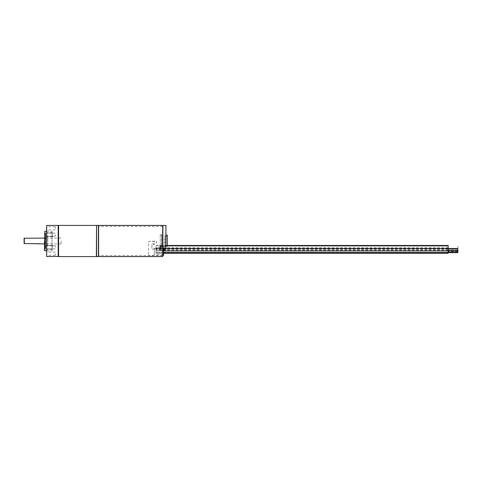 <?xml version="1.0" encoding="UTF-8"?>
<svg xmlns="http://www.w3.org/2000/svg" width="482" height="482" viewBox="0 0 482 482"><rect width="100%" height="100%" fill="white"/><g stroke="black" fill="none" stroke-linecap="round" stroke-linejoin="round"><path stroke-width="0.36" stroke-dasharray="2.41 1.81" d="M457.9 250.923C457.9 251.863 457.9 251.863 457.9 250.923L457.9 252.658M98.509 225.516L98.509 256.484M159.867 246.266L165.91 246.266L159.867 246.266L159.867 250.351L159.867 246.266L160.843 245.416L160.843 246.525L158.506 246.525L158.506 247.814L160.843 248.326L162.789 247.85L162.789 249.007L162.789 225.516L162.789 256.484M162.693 225.419L162.693 256.581M98.605 256.581L98.605 225.419M98.412 225.419L98.412 256.581M96.563 256.581L96.563 225.419M98.509 255.261L98.509 226.739L98.509 255.261M96.563 241C96.563 233.493 96.563 233.493 96.563 241C96.563 248.507 96.563 248.507 96.563 241L96.563 256.388L96.563 241M96.563 250.742C96.563 252.743 96.563 252.743 96.563 250.742C96.563 248.736 96.563 248.736 96.563 250.742M96.563 236.132C96.563 238.132 96.563 238.132 96.563 236.132C96.563 234.132 96.563 234.132 96.563 236.132C96.563 238.132 96.563 238.132 96.563 236.126C96.563 234.125 96.563 234.125 96.563 236.126M96.563 245.874C96.563 247.875 96.563 247.875 96.563 245.874C96.563 243.868 96.563 243.868 96.563 245.874C96.563 247.869 96.563 247.869 96.563 245.868C96.563 243.868 96.563 243.868 96.563 245.868M96.563 231.258C96.563 233.264 96.563 233.264 96.563 231.258C96.563 229.257 96.563 229.257 96.563 231.258M164.934 239.464L164.934 242.536L164.934 239.464M162.789 249.031L151.884 249.031L151.884 244.488L154.222 244.488L154.222 242.958L156.56 242.958L156.56 241.048L148.57 241.44L148.57 255.412L148.57 241.44L154.222 241.44L154.222 243.994L151.884 243.994L151.884 249.031L163.573 249.031L163.573 255.412M163.573 249.086L162.826 249.031M154.222 248.254L154.222 254.442L154.222 248.254L163.573 248.254L154.222 248.254M163.573 248.254L163.573 254.442L163.573 248.254M448.158 250.923L448.158 252.291L448.158 250.923M155.975 250.923L155.975 252.291L155.975 250.923M448.158 251.857L448.158 253.219L448.158 251.857M155.975 251.857L155.975 253.219L155.975 251.857M448.158 245.471L448.158 253.291M155.975 251.929L155.975 253.291L155.975 251.929M448.158 251.929L448.158 250.568L448.158 251.929M155.975 251.128L155.975 252.496L155.975 251.128M448.158 251.128L448.158 250.399L448.158 251.128L457.9 251.128M457.9 248.477L457.9 250.26M448.158 249.206L448.158 247.838L448.158 249.206M155.975 249.206L155.975 247.838L155.975 249.206M155.975 246.832L155.975 248.194L155.975 246.832M155.975 247.248L155.975 248.616L155.975 247.248M155.975 249.531L155.975 248.164L155.975 249.531M448.158 249.531L448.158 248.796L448.158 249.531M160.843 245.416L165.91 245.416L165.91 249.086L162.886 249.086L162.886 225.419M167.272 235.156L167.272 246.844L165.91 246.844L165.91 235.156L165.91 246.844M167.272 236.62L167.272 245.38L167.272 236.62L164.934 236.62L164.934 245.38L164.934 236.62M167.272 245.38L164.934 245.38M162.789 239.542L162.789 242.458L165.91 242.458L165.91 239.542L165.91 242.458L165.91 239.542L165.91 242.458L162.789 242.458L162.789 239.542L165.91 239.542L162.789 239.542L162.789 242.458L162.789 239.542M165.91 225.419L165.91 245.416M167.272 246.844L167.272 245.886M162.886 249.086L162.789 247.85L160.843 248.326L158.506 247.814L158.506 246.525L165.91 246.109L160.843 246.109M164.934 235.156L164.934 246.844L164.934 235.156L161.819 235.156L161.819 246.844L161.819 235.156M164.934 246.844L161.819 246.844M58.189 225.419L58.189 256.581M46.694 256.581L46.694 225.419M46.501 256.388L46.501 241C46.501 228.239 46.501 228.239 46.501 241C46.501 253.761 46.501 253.761 46.501 241L46.501 225.612M46.501 247.332L46.501 245.38L46.501 247.332M55.267 247.332L55.267 245.772L55.267 247.332M46.501 234.668L46.501 236.62L46.501 234.668M55.267 234.668L55.267 236.228L55.267 234.668M46.501 228.341L46.501 226.781L46.501 228.341M55.267 228.341L55.267 226.781L55.267 228.341M46.501 253.659L46.501 255.219L46.501 253.659M55.267 253.659L55.267 255.219L55.267 253.659M58.382 241L58.382 256.388L58.382 241M44.555 241C44.555 247.194 44.555 247.194 44.555 241C44.555 247.194 44.555 247.194 44.555 241C44.555 244.814 44.555 244.814 44.555 241C44.555 244.814 44.555 244.814 44.555 241C44.555 237.186 44.555 237.186 44.555 241C44.555 237.186 44.555 237.186 44.555 241C44.555 234.806 44.555 234.806 44.555 241C44.555 234.806 44.555 234.806 44.555 241L44.555 250.447L44.555 241M44.844 250.742L44.844 231.258M47.76 245.947L47.76 236.053L47.76 245.947L44.699 245.947L44.699 241L44.555 245.802M47.76 236.053L44.699 236.053L44.699 241L44.555 236.198M44.555 232.866L44.699 248.989L44.699 233.011L45.724 233.011L45.724 248.989L45.724 233.011M44.555 249.134L45.724 248.989M46.501 250.742L52.05 250.742L52.05 231.258L52.05 250.742M46.501 231.258L52.05 231.258M45.332 236.053L45.332 245.947L45.332 236.053M45.332 233.011L45.332 248.989L45.332 233.011M58.575 256.581L58.575 225.419M96.37 225.419L96.37 256.581M39.295 243.922L39.295 243.531L24.1 243.531L24.1 238.271M24.293 243.531L24.293 238.078M61.112 241L61.112 243.922L61.112 241M52.345 234.668L52.345 236.62L52.345 234.668M52.345 247.332L52.345 245.38L52.345 247.332M160.94 246.941L161.621 247.621L161.621 234.379L160.94 235.059L160.259 234.379L160.259 247.621L160.94 248.302L161.621 247.621L161.621 234.379L160.94 233.698L160.259 234.379L160.259 247.621L160.94 246.941M162.789 226.389L98.509 226.389M162.789 255.611L98.509 255.611M162.789 255.412L148.57 255.412M163.573 254.442L154.222 254.442M448.158 252.291L155.975 252.291M448.158 249.562L155.975 249.562M457.9 252.586L448.158 252.586M448.158 253.219L155.975 253.219M448.158 250.495L155.975 250.495M163.573 253.291L155.975 253.291M448.158 250.568L155.975 250.568L448.158 250.568M457.9 251.2L448.158 251.2M163.573 252.496L155.975 252.496M448.158 249.766L155.975 249.766M457.9 249.935L448.158 249.935M448.158 247.838L155.975 247.838M448.158 248.194L155.975 248.194M167.272 245.471L155.975 245.471M165.91 248.616L155.975 248.616M165.91 245.886L155.975 245.886M163.573 250.893L155.975 250.893M448.158 248.164L155.975 248.164M159.867 250.351L165.91 250.351M55.267 245.772L46.501 245.772L55.267 245.772M55.267 233.113L46.501 233.113L55.267 233.113M55.267 226.781L46.501 226.781M55.267 252.104L46.501 252.104M55.267 255.219L46.501 255.219M55.267 248.887L46.501 248.887L55.267 248.887M55.267 236.228L46.501 236.228L55.267 236.228M55.267 229.896L46.501 229.896M61.112 243.922L44.555 243.922M61.112 238.078L44.555 238.078M52.345 236.62L46.501 236.62M52.345 232.722L46.501 232.722M52.345 249.278L46.501 249.278M52.345 245.38L46.501 245.38"/><path stroke-width="0.72" d="M457.9 247.248C457.9 248.188 457.9 248.188 457.9 247.248C457.9 246.314 457.9 246.314 457.9 247.248M448.158 252.658L457.9 252.658L457.9 250.923M457.9 246.832C457.9 247.772 457.9 247.772 457.9 246.832C457.9 245.892 457.9 245.892 457.9 246.832M162.693 256.581L162.693 225.419L98.605 225.419L98.605 256.581L162.693 256.581L162.693 225.419M98.605 256.581L98.605 225.419M98.412 241L98.412 225.419L96.563 225.419L96.563 256.581L98.412 256.581L98.412 241M162.789 255.412L163.573 255.412L163.573 249.086M163.573 253.291L448.158 253.291L448.158 245.471L167.272 245.471M448.158 250.26L457.9 250.26L457.9 248.477L448.158 248.477M162.886 225.419L162.886 249.086L165.91 249.086L165.91 225.419L162.789 225.516L162.886 249.086M167.272 245.886L167.272 235.156L165.91 235.156M58.189 256.581L58.189 225.419L46.694 225.419L46.694 256.581L58.382 256.388L58.382 225.612L58.575 256.581L96.37 256.581L96.563 225.612M46.694 225.419L46.694 256.581M44.555 241L44.555 250.447L44.555 241M46.501 231.258L44.844 231.258L44.844 250.742L46.501 250.742M58.189 225.419L58.575 225.419L58.575 256.581M44.555 238.078L24.1 238.271L24.1 243.531L44.555 243.922M24.293 238.078L24.293 243.531M457.9 251.863L448.158 251.863M448.158 252.496L163.573 252.496M457.9 250.399L448.158 250.399M448.158 248.616L165.91 248.616M448.158 245.886L165.91 245.886M448.158 250.893L163.573 250.893M457.9 248.796L448.158 248.796M58.575 225.419L96.37 225.419"/></g></svg>
